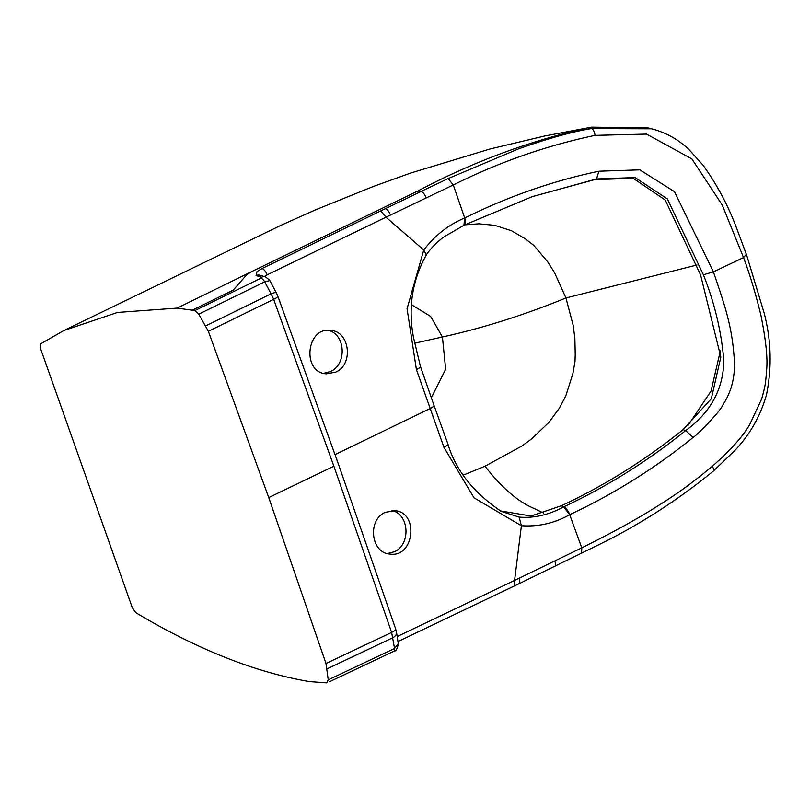 <?xml version="1.0" encoding="UTF-8"?>
<svg xmlns="http://www.w3.org/2000/svg" width="810" height="810" viewBox="0 0 810 810"><rect width="100%" height="100%" fill="white"/><g stroke="black" fill="none" stroke-linecap="round" stroke-linejoin="round"><path stroke-width="1.21" d="M192.253 310.21L177.127 308.104L117.47 312.447L63.798 330.561L40.611 343.865L40.5 348.442L132.314 607.723L135.807 612.684C197.144 649.326 254.998 672.3 309.38 681.585L326.693 682.86L328.242 679.853L325.984 663.491L268.738 497.573L208.362 331.32L198.754 314.169L194.856 310.574L192.253 310.21L233.199 290.132L246.939 274.519L252.487 271.198L177.127 308.104M323.615 373.329L330.308 371.587C347.196 364.672 345.678 333.973 328.202 330.369M697.005 264.981L565.947 297.979L554.506 272.595L547.732 261.883L533.912 245.521L525.143 238.687L511.404 230.698L494.707 225.332L478.872 223.823L464.859 224.846M543.652 513.105L533.982 508.427C518.015 501.734 501.684 487.671 485.008 466.236L521.974 445.986L531.704 438.817L549.109 422.182L559.426 408.078L565.755 396.029L572.903 373.572L574.999 361.543L575.221 354.243L574.877 338.539L573.197 325.377L565.947 297.979C524.283 315.009 483.104 328.02 442.432 337L430.647 316.437L411.672 304.823M431.325 397.832L445.662 369.218L442.432 337L414.467 343.238M208.362 331.32L273.658 299.325L271.087 293.838A8.728 1.873 -27.9 0 1 276.392 292.947L277.82 296.156A8.728 1.701 159.8 0 1 273.658 299.325L333.872 466.195L268.738 497.573M265.589 276.939A6.551 6.014 -73.1 0 1 265.589 276.949L260.05 275.258A6.551 6.014 106.9 0 0 256.041 275.532L261.579 277.223A6.551 6.014 -73.1 0 1 265.589 276.939L269.669 280.27L276.392 292.947M269.376 280.685L264.718 281.85L198.754 314.169M205.74 325.863L271.087 293.838L264.718 281.85A6.551 2.734 64 0 0 260.81 278.255L194.856 310.574M261.579 277.223L260.81 278.255M264.354 276.564L267.168 274.843A6.551 2.734 -116 0 0 261.984 268.586L257.013 271.542L256.041 275.532M463.938 225.261L464.636 218.042C448.578 224.704 434.95 235.356 423.762 249.996L407.065 308.742L416.401 369.562A8.728 1.843 -18.4 0 0 420.451 366.474L433.968 405.304A8.728 1.995 160.5 0 1 429.988 408.604L335.036 454.602M335.654 372.154C353.838 364.692 349.788 331.158 330.733 330.44C306.322 326.44 301.603 372.559 326.278 373.835L335.654 372.154M426.151 254.583L423.762 249.996L385.955 217.202L453.276 184.974C499 162.172 546.254 145.638 595.046 135.371L646.522 134.075L691.861 158.902L722.236 205.011L743.529 257.58L713.397 271.876L703.394 274.762L667.349 198.906L635.121 177.572L596.545 178.959L532.048 196.729L464.555 224.977M703.394 274.762C714.663 303.142 721.477 331.837 723.846 360.845C723.208 389.438 710.471 412.685 685.645 430.576L683.103 429.614L711.312 398.733L720.829 357.068L700.579 274.904L665.212 200.019L633.258 178.321L594.581 179.648L532.939 196.425M267.168 274.843L385.955 217.202L380.771 210.894L420.967 191.494L417.768 191.049L252.487 271.198M693.147 437.44L685.645 430.576C647.878 461.022 607.237 486.445 563.73 506.827A8.728 3.635 -116.5 0 1 569.764 514.664C614.051 493.867 655.179 468.129 693.147 437.44C696.883 435.233 720.161 411.814 722.996 404.706C731.369 391.868 735.156 377.176 734.346 360.632C732.341 326.845 724.98 305.795 713.397 271.876L674.477 191.666L639.839 169.847L598.874 171.214C552.774 180.924 508.052 196.516 464.717 218.011L453.276 184.974L448.163 178.575L518.41 148.918C548.228 138.388 572.559 131.615 591.401 128.588L651.513 128.79L648.304 127.96L591.604 127.14L588.04 127.757C529.254 140.94 472.503 162.04 417.768 191.049M464.717 218.011A8.728 3.685 65.1 0 1 464.15 225.18A8.728 3.685 65.1 0 1 464.1 225.2M392.02 510.604C409.455 514.198 411.024 544.877 394.136 551.812L387.322 553.544M485.008 466.236L463.492 475.024M720.353 350.872L711.028 391.119L688.237 425.128M333.872 466.195L391.625 632.428L325.984 663.491M277.82 296.156L337.962 462.844L395.644 628.884A8.728 2.288 161.2 0 1 391.625 632.428L394.551 648.476L328.242 679.853M398.297 643.656L394.551 648.476A6.551 2.754 -115.4 0 1 393.65 651.372C395.908 651.382 397.467 648.81 398.297 643.646L396.525 632.347A8.728 5.427 -8.9 0 1 392.86 637.713L327.179 668.797M569.764 514.664L569.693 514.704C554.506 523.219 538.407 526.895 521.397 525.72L473.982 497.796L443.961 447.363A8.728 2.147 -20.6 0 0 447.849 443.839L447.849 443.839C455.514 469.982 473.303 492.49 501.198 511.363L519.109 517.094L521.397 525.72L514.583 580.436L581.783 547.854C605.111 536.159 624.621 526.146 649.033 511.393C675.722 494.991 690.171 484.643 712.253 466.347C730.225 450.573 742.638 436.772 749.503 424.946L761.714 398.874C764.934 386.724 765.47 385.752 766.614 370.079C767.819 358.445 765.926 340.19 760.934 315.343C755.578 293.362 749.766 274.104 743.529 257.58L746.01 254.684M385.297 512.335L394.652 510.675C419.236 511.91 414.335 558.009 389.995 554.05C370.899 553.25 367.163 519.787 385.297 512.335M683.103 429.614C645.064 460.232 604.473 485.615 561.36 505.764L531.046 516.01L500.327 510.908M561.36 505.764L563.659 506.868C548.755 514.947 533.901 518.359 519.109 517.094M416.401 369.562L443.961 447.363M380.771 210.894L261.984 268.586M598.874 171.214L596.545 178.959L594.581 179.648M390.471 215.025A6.551 2.744 -115.8 0 0 385.287 208.717M426.151 197.843A6.551 2.744 -115.7 0 0 420.967 191.494L448.163 178.575M595.046 135.371A6.551 3.027 -100.2 0 0 591.401 128.588L588.04 127.757M397.183 636.559L514.583 580.436L514.299 585.984L397.973 641.55M563.659 506.868L569.693 514.704L581.783 547.854L581.6 553.402M519.099 578.269A6.551 2.744 64.3 0 1 518.815 583.818L514.299 585.984M554.779 561.067A6.551 2.744 64.3 0 1 554.516 566.646L554.516 566.646A6.551 2.744 64.3 0 1 553.858 566.757M712.253 466.347A6.551 2.298 49.7 0 1 713.408 471.035C677.687 500.205 639.687 524.667 599.39 544.431L518.815 583.818M532.038 196.739L464.079 225.21L443.698 237.046C437.035 242.008 431.355 247.759 426.678 254.299C412.28 279.895 407.886 307.598 413.475 337.406L420.451 366.474M651.493 128.78C665.537 132.344 678.021 139.249 688.956 149.526L702.837 164.956C716.88 184.326 728.2 205.588 736.817 228.734L746.617 255.049L764.073 312.802C771.252 339.927 772.041 367.335 766.442 395.037C760.155 416.644 749.513 435.243 734.508 450.836L713.408 471.035M63.798 330.561L281.232 225.18L315.667 209.79L373.592 186.371L410.457 173.117L489.989 148.999L544.745 135.979L591.057 127.231M395.644 628.884L396.525 632.347M433.968 405.304L447.849 443.839M329.559 681.706L393.64 651.382"/></g></svg>

